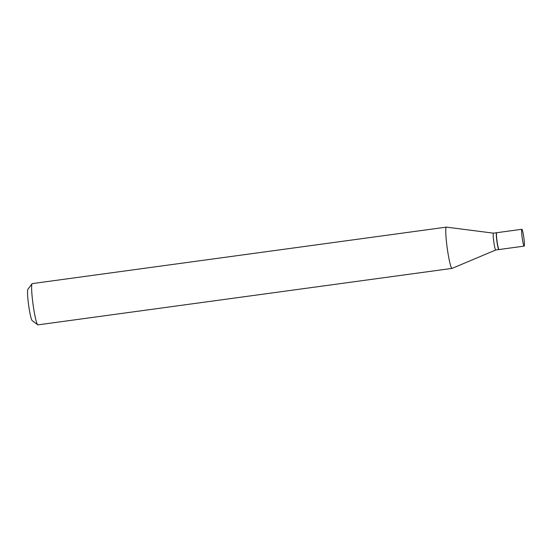 <?xml version="1.0" encoding="UTF-8"?>
<svg xmlns="http://www.w3.org/2000/svg" width="552" height="552" viewBox="0 0 552 552"><rect width="100%" height="100%" fill="white"/><g stroke="black" fill="none" stroke-linecap="round" stroke-linejoin="round"><path stroke-width="0.83" d="M523.786 237.236A8.494 0.828 -97.8 0 1 524.158 246.116A8.494 0.828 -97.8 0 1 522.24 238.16A8.494 0.828 -97.8 0 1 521.868 229.28A8.494 0.828 -97.8 0 1 523.786 237.236M524.158 246.116L499.022 249.545A8.494 0.828 -97.8 0 1 497.104 241.59A8.494 0.828 -97.8 0 1 496.731 232.709L521.868 229.28M498.939 249.511L498.939 249.518A8.494 0.828 -97.8 0 1 498.863 249.566A8.494 0.828 -97.8 0 1 496.938 241.61A8.494 0.828 -97.8 0 1 496.565 232.73A8.494 0.828 -97.8 0 1 496.648 232.758L496.648 232.758M452.033 268.396A20.824 2.035 -97.8 0 0 452.088 268.382L495.751 249.994A8.494 0.828 -97.8 0 1 495.737 249.994A8.494 0.828 -97.8 0 1 493.819 242.038A8.494 0.828 -97.8 0 1 493.44 233.158A8.494 0.828 -97.8 0 1 493.467 233.158L446.458 227.127A20.824 2.035 -97.8 0 0 446.409 227.127L32.271 283.604A20.824 2.035 -97.8 0 0 32.092 283.728A20.824 2.035 -97.8 0 0 33.189 305.373A20.824 2.035 -97.8 0 0 37.688 324.797A20.824 2.035 -97.8 0 0 37.902 324.873L452.033 268.396A20.824 2.035 -97.8 0 1 447.327 248.897A20.824 2.035 -97.8 0 1 446.409 227.127M37.688 324.797L32.133 320.539A15.829 1.546 -97.8 0 1 28.718 305.773A15.829 1.546 -97.8 0 1 27.883 289.324L32.092 283.728M498.863 249.566L495.737 249.994M496.565 232.73L493.44 233.158"/></g></svg>

